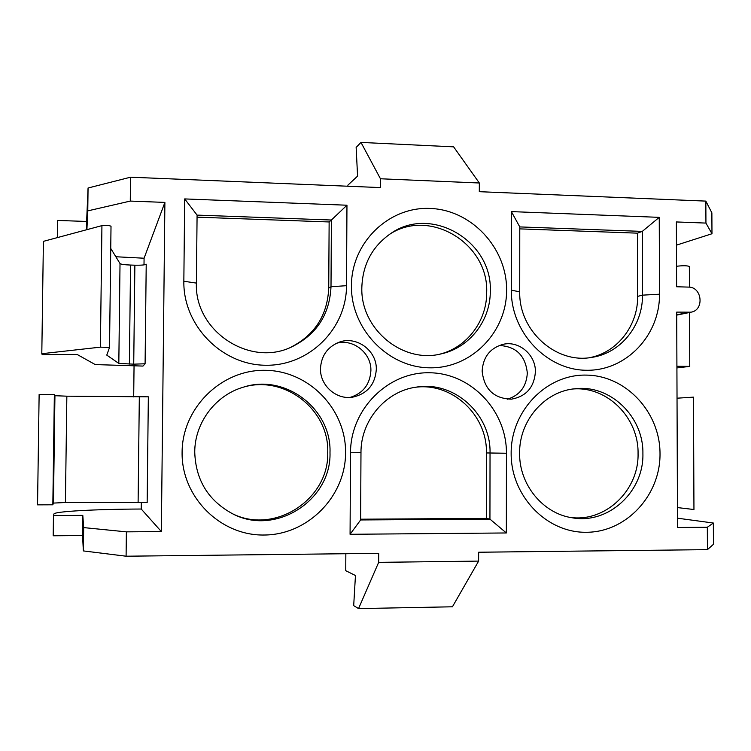 <?xml version="1.0" encoding="UTF-8"?>
<svg xmlns="http://www.w3.org/2000/svg" width="751" height="751" viewBox="0 0 751 751"><rect width="100%" height="100%" fill="white"/><g stroke="black" fill="none" stroke-linecap="round" stroke-linejoin="round"><path stroke-width="1.13" d="M677.477 518.19L713.347 523.025L713.45 544.297L707.433 549.648L478.64 552.229L478.622 561.1L378.664 562.358L378.701 553.356L126.093 556.209L126.375 531.849L83.671 527.596L82.807 515.383L53.462 515.552L53.941 514.003C54.279 511.393 96.391 509.187 141.235 509.028L161.352 531.567L126.375 531.849M57.301 237.626L57.545 220.437L86.618 221.461L88.064 188.003L130.543 177.198L130.27 201.08L164.891 202.404L161.352 531.567M130.543 177.198L380.41 187.581L380.447 178.766L360.978 142.408L356.143 147.431L357.579 176.119L347.901 185.14L347.891 186.229M707.433 549.648L707.329 527.258L677.515 527.493L676.707 312.106L691.061 312.181C704.56 310.097 702.157 286.826 688.479 287.098L676.613 286.76L676.369 221.949L705.94 223.085L705.837 201.108L479.307 191.693L479.326 183L380.447 178.766M376.307 369.473C377.021 350.501 356.218 335.34 338.795 342.325C327.323 347.169 321.221 355.936 320.489 368.628C319.945 385.498 336.354 400.011 352.613 397.176C367.211 393.862 375.106 384.625 376.307 369.473M535.397 371.905C535.876 354.829 518.95 340.391 502.963 344.362C490.027 348.154 483.09 357.054 482.133 371.088C484.142 389.243 493.886 398.603 511.365 399.166C526.141 396.519 534.149 387.432 535.397 371.905M184.68 198.921L346.962 205.22L346.511 285.68C346.605 328.75 309.112 366.159 265.478 365.249C221.836 364.986 183.047 325.493 183.845 281.25L184.68 198.921L197.081 215.105L331.398 220.024L329.135 221.958L197.053 217.161M351.43 285.812C351.365 242.601 388.765 206.441 430.154 208.449C471.553 209.829 506.934 247.98 506.606 290.046C506.878 332.12 471.262 368.694 429.638 367.812C388.014 367.568 350.858 329.013 351.43 285.812M511.375 211.604L659.247 217.349L659.5 294.204C659.941 335.35 626.062 371.107 586.306 370.262C546.568 370.036 510.943 332.383 511.3 290.168L511.375 211.604L519.776 226.915L642.283 231.402L642.462 295.152C642.997 325.521 620.523 353.364 591.666 357.401C555.862 364.104 518.706 330.609 519.73 291.839L519.776 226.915M182.099 452.215C182.249 407.53 221.836 369.248 265.432 370.318C309.046 370.741 346.117 409.276 345.573 452.74C345.667 496.204 307.994 534.881 264.136 535.022C220.287 535.82 181.291 496.89 182.099 452.215M506.352 532.966L350.069 534.29L350.51 452.759C350.454 409.135 388.032 371.736 429.619 372.768C471.215 373.153 506.765 410.797 506.437 453.257L506.352 532.966L489.943 519.119L486.319 518.406L486.423 452.937C487.408 414.899 451.792 381.902 414.852 387.356M660.016 453.754C660.458 495.256 626.428 532.168 586.503 532.281C546.578 533.022 510.793 495.885 511.149 453.275C510.905 410.666 546.597 374.111 586.315 375.106C626.034 375.462 660.157 412.252 660.016 453.754M126.093 556.209L83.361 550.915L82.544 535.538L53.19 535.782L53.462 515.552M345.845 553.731L345.751 570.694L355.458 575.519L353.693 605.635L358.546 608.592L452.431 606.789L478.622 561.1M479.326 183L453.623 146.849L360.978 142.408M358.546 608.592L378.664 562.358M705.837 201.108L711.873 212.843L711.976 233.749L676.454 245.145M88.064 188.003L87.773 210.881L130.27 201.08M164.891 202.404L144.079 258.222L115.832 256.748M86.9 229.665L87.773 210.881M705.94 223.085L711.976 233.749M141.31 502.25L141.235 509.028M134.054 365.54L133.687 396.913M144.079 258.222L144.004 264.887M145.093 363.775L142.981 366.075L95.255 364.582L77.118 354.453L42.178 354.594L41.803 353.712L100.399 347.15L109.524 347.441L106.773 355.11L118.818 363.428L133.725 364.16L145.093 363.775L146.22 264.202C145.243 264.972 141.46 265.3 134.87 265.187L130.543 265.056C124.497 264.821 120.986 264.324 120.019 263.563L110.744 248.431M713.347 523.025L707.329 527.258M83.361 550.915L83.671 527.596M82.544 535.538L82.807 515.383M677.44 507.582L693.952 509.516L693.473 397.129L677.027 398.199M37.55 504.86L52.833 504.803L53.452 503.086L65.412 502.503L147.158 502.588L148.341 396.819L66.848 396.181L54.936 395.711L54.354 394.632L39.127 394.453L37.55 504.86L39.127 394.453M676.914 366.253L689.765 366.385L676.914 367.924M41.803 353.712L43.398 241.362L101.929 225.629C106.06 225.178 109.092 225.375 111.017 226.229L109.524 347.431L111.017 226.229M676.538 266.267C682.912 265.516 687.184 265.582 689.352 266.464L689.437 287.164M86.618 221.461L86.515 229.768M350.088 397.429C363.043 393.355 369.98 384.446 370.9 370.703C371.51 353.073 353.186 338.401 336.448 343.301M231.74 513.346C274.115 535.35 329.238 499.546 327.736 452.421C329.323 409.389 283.812 374.214 242.479 387.45M439.814 354.162C466.991 347.506 486.986 320.865 486.686 292.317C488.723 243.493 429.694 207.623 389.45 234.396M569.981 517.383C605.268 522.649 639.054 490.422 638.059 453.435C638.735 417.716 607.268 386.155 573.182 388.98M507.479 399.203C519.87 395.242 526.479 386.521 527.315 373.059C525.465 355.608 516.106 346.418 499.237 345.479M360.64 519.204L486.319 518.406M289.802 347.751C314.453 335.537 327.427 315.645 328.731 288.084L329.135 221.958M589.441 357.701C617.087 352.698 638.115 325.652 637.637 296.373L637.477 233.157L519.776 228.877M194.744 452.111C194.687 422.785 215.471 395.223 243.23 387.225C285.07 373.266 331.632 408.835 329.999 452.553C331.548 500.429 275.232 536.571 232.444 513.703C208.215 500.504 195.654 479.973 194.744 452.111M361.832 287.567C362.649 264.324 372.318 246.3 390.82 233.477C431.262 204.939 492.412 241.071 490.29 291.041C490.628 320.424 469.582 347.732 441.419 353.815C402.893 364.01 360.424 329.107 361.832 287.567M519.617 453.172C519.101 420.513 544.841 391.083 575.332 388.727C610.385 384.465 643.635 416.711 642.903 453.566C643.982 491.736 608.319 524.602 572.121 517.768C542.851 513.553 519.11 484.536 519.617 453.172M360.63 519.955L360.978 452.656C360.649 420.466 385.742 391.102 416.354 387.122C454.036 380.588 491.079 414.12 490.037 453.078L489.943 519.119L360.63 519.955L350.069 534.29M346.962 205.22L331.398 220.024L331.003 286.741C329.614 314.988 316.209 335.19 290.768 347.356C248.872 367.004 194.284 330.449 196.405 283.099L197.081 215.105M659.247 217.349L642.283 231.402L637.477 233.157M138.109 502.231L139.32 396.969M65.412 502.503L66.848 396.181M53.452 503.086L54.936 395.711M52.833 504.803L54.354 394.632M688.583 312.407L676.717 314.829M133.725 364.16L134.87 265.187M129.379 364.094L130.543 265.056M118.818 363.428L120.019 263.563M100.399 347.15L101.929 225.629M350.51 452.759L360.978 452.656M506.437 453.257L486.423 452.937M346.511 285.68L331.003 286.741L328.731 288.084M183.845 281.25L196.405 283.099M659.5 294.204L642.462 295.152L637.637 296.373M511.3 290.168L519.73 291.839M676.717 315.11L691.061 312.181M689.765 366.328L689.54 312.491"/></g></svg>
